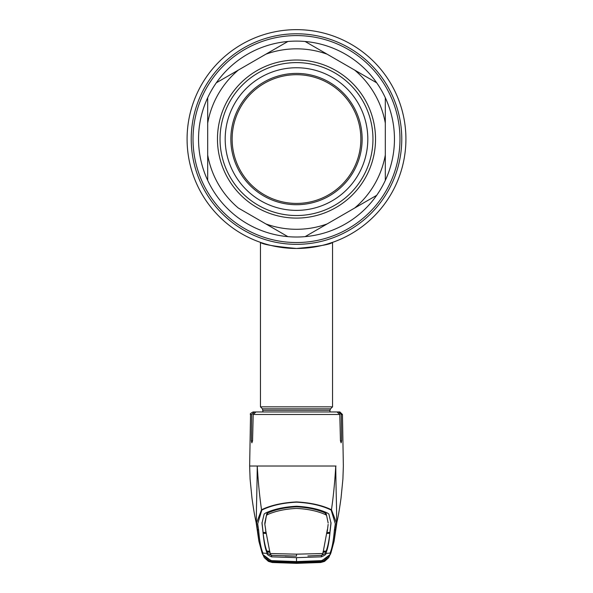 <?xml version="1.0" encoding="UTF-8"?>
<svg xmlns="http://www.w3.org/2000/svg" width="593" height="593" viewBox="0 0 593 593"><rect width="100%" height="100%" fill="white"/><g stroke="black" fill="none" stroke-linecap="round" stroke-linejoin="round"><path stroke-width="0.89" d="M405.916 139.066A109.416 109.416 0 0 1 296.5 248.474A109.416 109.416 0 0 1 187.084 139.066A109.416 109.416 0 0 1 296.5 29.65A109.416 109.416 0 0 1 405.916 139.066A109.416 109.416 0 0 1 296.5 248.474C274.581 246.488 262.573 244.449 260.46 242.367C262.573 244.449 274.589 246.488 296.5 248.474C318.419 246.488 330.427 244.449 332.54 242.367C330.42 244.449 318.404 246.488 296.5 248.474A109.416 109.416 0 0 0 405.916 139.066A109.416 109.416 0 0 0 296.5 29.65A109.416 109.416 0 0 0 187.084 139.066A109.416 109.416 0 0 1 296.5 29.65A109.416 109.416 0 0 1 405.916 139.066M304.55 248.178L307.352 247.933M312.644 247.281L312.192 247.348M308.671 247.8L307.382 247.933M304.758 248.163L303.727 248.237M289.421 248.245A109.416 109.416 0 0 1 282.653 247.6A109.416 109.416 0 0 0 289.421 248.245M282.639 247.592A109.416 109.416 0 0 1 276.449 246.621A109.416 109.416 0 0 0 282.639 247.592M273.61 246.058A109.416 109.416 0 0 1 271.008 245.465A109.416 109.416 0 0 0 273.61 246.058M268.636 244.872A109.416 109.416 0 0 1 266.561 244.301A109.416 109.416 0 0 0 268.636 244.872M263.225 243.293A109.416 109.416 0 0 1 261.165 242.611A109.416 109.416 0 0 1 261.157 242.611A109.416 109.416 0 0 1 187.084 139.066A109.416 109.416 0 0 0 261.157 242.611A109.416 109.416 0 0 0 261.165 242.611A109.416 109.416 0 0 0 263.225 243.293M263.033 411.95L262.432 408.822L260.46 406.85L332.54 406.85L332.54 242.367L326.446 244.301M282.668 247.6L289.48 248.252M303.675 248.237L310.554 247.57M316.64 246.606L322.006 245.465M372.96 139.066A76.46 76.46 0 0 1 296.5 215.526A76.46 76.46 0 0 1 220.04 139.066A76.46 76.46 0 0 1 296.5 62.606A76.46 76.46 0 0 1 372.96 139.066M367.808 139.066A71.308 71.308 0 0 1 296.5 210.374A71.308 71.308 0 0 1 225.192 139.066A71.308 71.308 0 0 1 296.5 67.75A71.308 71.308 0 0 1 367.808 139.066M230.855 139.066A65.645 65.645 0 0 1 296.5 73.413A65.645 65.645 0 0 1 362.145 139.066A65.645 65.645 0 0 1 296.5 204.711A65.645 65.645 0 0 1 230.855 139.066M360.863 139.066A64.363 64.363 0 0 0 296.5 74.703A64.363 64.363 0 0 0 232.137 139.066A64.363 64.363 0 0 0 296.5 203.421A64.363 64.363 0 0 0 360.863 139.066M207.683 97.749A97.956 97.956 0 0 0 207.683 180.376L207.683 154.988L207.683 180.376A97.956 97.956 0 0 0 287.872 236.637L238.304 208.017A90.232 90.232 0 0 1 207.683 154.988L207.683 97.749A97.956 97.956 0 0 1 216.312 82.805L287.872 41.488A97.956 97.956 0 0 1 305.128 41.488L376.688 82.805A97.956 97.956 0 0 1 385.317 97.749L385.317 123.144L385.317 97.749A97.956 97.956 0 0 1 376.688 195.327L305.128 236.637A97.956 97.956 0 0 0 376.688 195.327M265.879 223.939A90.232 90.232 0 0 0 327.121 223.939L305.128 236.637A97.956 97.956 0 0 1 287.872 236.637M305.128 41.488A97.956 97.956 0 0 1 376.688 82.805L354.696 70.107A90.232 90.232 0 0 1 385.317 123.144L385.317 180.376M385.317 154.988A90.232 90.232 0 0 1 354.696 208.017M216.312 82.805A97.956 97.956 0 0 1 287.872 41.488L265.879 54.185A90.232 90.232 0 0 1 327.121 54.185M207.683 123.144A90.232 90.232 0 0 1 238.304 70.107M261.839 510.069L257.696 523.834L258.63 530.09C259.549 541.09 261.009 548.77 263.018 553.128C261.95 554.826 264.789 557.324 271.542 560.63L296.5 561.593L321.458 560.63C328.211 557.324 331.05 554.826 329.982 553.128C331.991 548.77 333.451 541.09 334.37 530.09L335.304 523.827L331.161 510.069C321.977 505.54 310.421 502.901 296.5 502.16C282.579 502.901 271.023 505.54 261.839 510.069A1.29 0.86 -113 0 1 261.535 509.758C270.831 505.273 282.49 502.664 296.5 501.93C310.51 502.664 322.169 505.273 331.465 509.758C333.392 496.519 334.823 481.939 335.757 466.016L250.357 466.016M262.328 411.95L254.36 411.95L251.721 414.485L251.358 440.807L251.869 442.845L252.559 440.807L253.204 414.485L255.961 411.95L337.039 411.95L339.796 414.485L340.441 440.807L341.131 442.845L341.642 440.807L341.279 414.485L338.64 411.95L332.562 411.95M330.168 530.765L331.027 523.241L328.863 514.035L327.343 512.975C319.056 509.142 308.775 506.904 296.5 506.259C284.225 506.904 273.944 509.142 265.657 512.975L264.137 514.035L261.973 523.241L262.847 530.364C263.729 541.402 265.19 549.066 267.228 553.365L263.018 553.128A1.29 1.282 -21.3 0 1 261.898 552.313L258.919 541.335L256.576 522.863L261.535 509.758C259.608 496.519 258.177 481.939 257.243 466.016C257.014 495.251 255.724 522.522 256.717 524.879L256.161 522.581C254.612 515.235 254.271 514.101 251.995 498.283L250.098 479.144L249.646 466.016L250.542 414.485C249.742 414.129 250.594 413.284 253.122 411.95L259 411.95M257.229 527.244L256.799 525.346M331.161 510.069A1.29 0.86 -67 0 0 331.465 509.758L336.424 522.863L334.081 541.32L331.102 552.313A1.29 1.282 -158.7 0 1 329.982 553.128L325.772 553.373C326.498 554.114 325.038 555.27 321.376 556.842L296.5 557.642L296.5 562.008L271.49 561.022L262.58 554.299L261.906 552.342M335.771 527.244L334.252 540.364M336.009 466.016L335.757 466.016C335.986 495.251 337.276 522.522 336.283 524.879L335.771 527.229M272.365 562.357L267.554 560.637L271.616 561.274A0.771 0.378 -87.2 0 1 271.616 561.274L296.5 562.179L321.384 561.274L325.69 560.229L322.851 561.942L317.122 562.631L296.5 563.231L272.335 562.512L268.421 561.378L264.359 557.694L272.35 562.512L296.5 563.35L320.635 562.357M320.65 562.512L328.641 557.694L324.579 561.378L320.665 562.512L296.5 563.35L272.335 562.512M331.094 552.335L330.42 554.299L321.51 561.022L296.5 562.008M317.351 561.119L317.396 561.504L321.362 561.282A0.771 0.378 87.2 0 1 321.362 561.282L321.458 560.63M323.37 561L322.688 560.644M317.396 561.504L296.5 562.179L271.638 561.282L271.542 560.63M275.604 561.504L275.649 561.119M275.923 562.246L275.901 562.631M317.077 562.246L317.122 562.631M262.847 530.364L262.832 530.765M262.855 530.216L261.995 522.552M327.314 529.645L322.896 553.514L321.791 555.337L307.878 555.96M328.166 523.056L326.217 513.62L328.174 523.056M326.217 513.62L325.364 513.041L325.349 514.561L326.194 515.124M265.716 529.905L264.856 524.39L266.783 513.62L267.636 513.041C275.367 509.513 284.988 507.43 296.5 506.793C308.012 507.43 317.633 509.513 325.364 513.041M330.145 530.216L331.005 522.552M327.128 532.536L329.96 532.373L330.138 529.949M330.153 530.364C329.271 541.402 327.81 549.066 325.772 553.365L325.98 551.082M323.304 551.231L326.135 551.075C327.67 547.243 328.915 541.313 329.864 533.285L327.032 533.455M329.849 532.381L329.864 533.285M322.911 552.231L325.75 552.076L325.772 553.373M323.155 551.638L325.987 551.483M321.376 555.337C325.023 553.855 326.476 552.772 325.75 552.083M265.723 530.535L270.111 553.521L296.5 554.166L322.896 553.521M270.104 553.514L271.342 555.359L296.5 556.115L285.122 555.96M271.624 555.337C267.977 553.855 266.524 552.772 267.25 552.083L267.02 551.082M270.089 552.231L267.25 552.083L267.228 553.373C266.502 554.114 267.962 555.27 271.624 556.842L296.5 557.642M269.845 551.638L267.013 551.483M328.144 524.39L327.284 531.38M266.806 515.124L267.651 514.561C275.411 511.07 285.033 509.016 296.5 508.401C307.967 509.016 317.589 511.07 325.349 514.561M265.872 532.536L263.04 532.373L262.862 529.949M266.783 513.62L264.826 523.056M265.686 529.645L265.716 531.38M263.151 532.381L263.136 533.285C264.085 541.313 265.33 547.243 266.865 551.075L269.696 551.231M263.136 533.285L265.968 533.455M267.25 552.076L267.228 553.373M258.63 530.09A1.29 1.268 -177.3 0 1 257.458 529.112L258.748 540.364M270.312 560.644L269.63 561M338.64 411.95L339.878 411.95L342.457 414.485L341.279 414.485M334.37 530.09A1.29 1.268 -2.7 0 0 335.542 529.112L336.201 525.346M271.631 561.304L267.925 560.563L272.283 562.349L270.986 561.527L271.631 561.304L275.182 561.475M296.5 562.179L275.182 561.512M271.772 561.148L272.736 561.786L275.234 562.045L296.5 562.372L271.794 561.519A0.771 0.637 90.3 0 1 271.742 561.519L296.5 562.364L321.258 561.519L325.075 560.563L320.717 562.349L317.529 562.579L296.5 563.209L272.283 562.349M321.369 561.304L296.5 562.216M320.717 562.349L296.5 563.091L272.165 562.164A0.771 0.615 97.1 0 0 272.736 561.786M322.014 561.527L320.835 562.164A0.771 0.615 82.9 0 1 320.264 561.786L321.258 561.519A0.771 0.637 89.7 0 1 321.206 561.519L321.206 561.519A0.771 0.637 89.7 0 1 321.154 561.519M321.584 561.475L318.137 561.653L318.063 561.267M274.863 561.653L274.937 561.267M271.416 561.475L271.794 561.519A0.771 0.637 90.3 0 0 271.846 561.519M272.113 561.527L271.29 561.979M275.248 561.675L275.167 562.431M296.5 562.846L317.766 562.045L317.833 562.431M317.752 561.675L320.264 561.786M321.71 561.979L320.887 561.527M193.021 139.066A103.478 103.478 0 0 1 296.5 35.587A103.478 103.478 0 0 1 399.978 139.066A103.478 103.478 0 0 1 296.5 242.537A103.478 103.478 0 0 1 193.021 139.066M401.772 139.066A105.272 105.272 0 0 1 296.5 244.338A105.272 105.272 0 0 1 191.228 139.066A105.272 105.272 0 0 1 296.5 33.786A105.272 105.272 0 0 1 401.772 139.066M262.432 408.822L330.568 408.822L332.54 406.85M263.033 410.282L329.967 410.282L330.568 408.822M217.468 139.066A79.032 79.032 0 0 1 296.5 60.026A79.032 79.032 0 0 1 375.532 139.066A79.032 79.032 0 0 1 296.5 218.098A79.032 79.032 0 0 1 217.468 139.066M339.796 414.485L253.204 414.485M251.721 414.485L250.542 414.485M296.5 556.115L296.5 554.166M271.624 555.374L271.624 556.842M321.376 555.374L321.376 556.842M327.284 529.905L327.277 530.535M267.636 513.041L267.651 514.561M341.642 440.807L340.441 440.807M252.559 440.807L251.358 440.807M296.5 562.705L296.5 563.091M260.46 406.85L260.46 242.367M329.967 411.95L329.967 410.282M328.848 557.361L331.109 552.298M336.883 522.381L334.222 540.534M324.771 560.133L325.438 560.311L323.333 561.008M261.891 552.298L264.152 557.361M264.856 524.39L264.834 523.056M256.954 526.058L257.229 527.229M256.117 522.381L258.778 540.534M269.667 561.008L267.562 560.311L268.229 560.133M342.457 414.485L343.354 466.016L342.902 479.144L341.012 498.276C338.729 514.094 338.395 515.235 336.839 522.581L336.046 526.05M318.137 561.653L296.5 562.372"/></g></svg>
